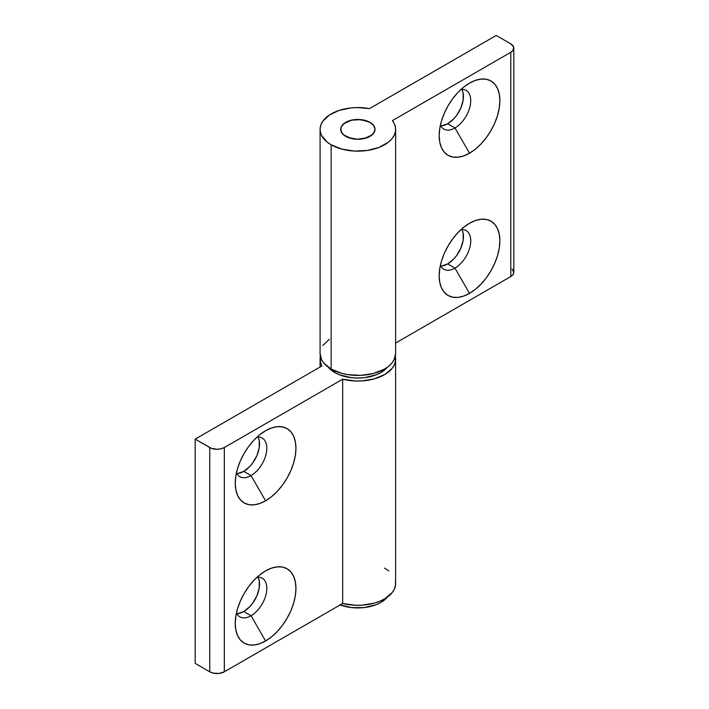 <?xml version="1.0" encoding="UTF-8"?>
<svg xmlns="http://www.w3.org/2000/svg" width="709" height="709" viewBox="0 0 709 709"><rect width="100%" height="100%" fill="white"/><g stroke="black" fill="none" stroke-linecap="round" stroke-linejoin="round"><path stroke-width="1.06" d="M334.781 372.553A32.614 18.833 0 0 0 387.398 367.209L380.91 372.553L375.965 374.893L364.213 377.702L357.85 378.065L351.487 377.702L339.726 374.893L334.781 372.553L328.294 367.209A32.614 18.833 0 0 0 334.781 372.553L334.781 370.896L334.781 372.553M340.152 604.928A32.614 18.833 0 0 0 387.398 597.084L380.91 602.428L375.965 604.768L364.213 607.578L351.487 607.578L339.726 604.768M258.324 577.924L259.219 580.822L259.219 587.938L256.862 595.861L252.51 603.403L249.781 606.665L243.745 611.539L251.021 615.74L265.591 640.971A42.921 24.78 -60 0 1 235.246 623.45A42.921 24.78 -60 0 1 265.591 570.887L259.671 574.981L253.982 580.263L248.735 586.529L244.135 593.539L240.36 601.028L237.559 608.703L235.831 616.281L235.246 623.45L235.831 629.946L237.559 635.53L240.36 639.97L244.135 643.098L248.735 644.8L253.982 645.013L259.671 643.719L265.591 640.971L271.512 636.877L277.201 631.604L282.448 625.329L287.048 618.319L290.823 610.83L293.632 603.155L295.352 595.578L295.937 588.408L295.352 581.912L293.632 576.337L290.823 571.897L287.048 568.76L282.448 567.058L277.201 566.854L271.512 568.139L265.591 570.887A42.921 24.78 -60 0 1 295.937 588.408A42.921 24.78 -60 0 1 265.591 640.971L251.021 615.74A22.316 12.886 120 0 0 266.495 592.157A22.316 12.886 120 0 0 257.092 577.197A22.316 12.886 -60 0 1 262.188 578.189A22.316 12.886 -60 0 1 265.609 596.074A22.316 12.886 -60 0 1 251.021 615.74L243.745 611.539A22.316 12.886 120 0 0 257.934 577.153M258.324 437.754L259.219 440.652L259.219 447.769L256.862 455.692L252.51 463.234L249.781 466.495L243.745 471.37L251.021 475.571L265.591 500.802A42.921 24.78 -60 0 1 235.246 483.281A42.921 24.78 -60 0 1 265.591 430.717L259.671 434.812L253.982 440.094L248.735 446.36L244.135 453.37L240.36 460.859L237.559 468.543L235.831 476.111L235.246 483.281L235.831 489.786L237.559 495.361L240.36 499.801L244.135 502.929L248.735 504.631L253.982 504.843L259.671 503.55L265.591 500.802L271.512 496.717L277.201 491.434L282.448 485.169L287.048 478.15L290.823 470.661L293.632 462.986L295.352 455.417L295.937 448.239L295.352 441.742L293.632 436.168L290.823 431.728L287.048 428.591L282.448 426.889L277.201 426.685L271.512 427.979L265.591 430.717A42.921 24.78 -60 0 1 295.937 448.239A42.921 24.78 -60 0 1 265.591 500.802L251.021 475.571A22.316 12.886 120 0 0 266.495 451.988A22.316 12.886 120 0 0 257.092 437.028A22.316 12.886 -60 0 1 262.188 438.029A22.316 12.886 -60 0 1 265.609 455.905A22.316 12.886 -60 0 1 251.021 475.571L243.745 471.37A22.316 12.886 120 0 0 257.934 436.983M395.613 359.233L395.613 583.507A37.763 21.802 0 0 1 342.677 603.474L342.677 379.209L224.319 447.539L224.319 671.804L342.677 603.474L224.319 671.804A10.298 5.947 0 0 1 209.758 671.804L209.758 447.539L209.758 671.804L195.188 663.402L209.758 671.804L213.099 673.098L219.046 673.435L224.319 671.804L224.319 447.539A10.298 5.947 180 0 1 209.758 447.539L195.188 439.128L195.188 663.402L195.188 439.128L321.921 365.959A37.763 21.802 180 0 1 320.078 359.233A37.763 21.802 180 0 1 320.397 356.432L320.486 362.423L321.921 365.959L195.188 439.128L211.317 448.283L217.034 449.284L220.978 448.832L224.319 447.539L342.677 379.209L355.315 380.99L361.847 380.919L374.352 378.845L384.898 374.449L392.237 368.255L394.408 364.701L395.489 360.978L395.303 356.432A37.763 21.802 180 0 1 395.613 359.233A37.763 21.802 180 0 1 342.677 379.209L342.677 603.474L355.315 605.256L361.847 605.185L374.352 603.12L379.953 601.179L384.898 598.724L392.237 592.52L394.408 588.966L395.489 585.244L395.454 581.477M388.754 570.975L384.553 568.086M236.833 613.684A22.316 12.886 120 0 0 243.745 611.539L237.701 613.639M236.833 473.515A22.316 12.886 120 0 0 243.745 471.37L237.701 473.47M251.021 475.571A22.316 12.886 -60 0 1 239.864 476.678A22.316 12.886 -60 0 1 236.46 472.77A22.316 12.886 120 0 0 251.021 475.571M251.021 615.74A22.316 12.886 -60 0 1 239.864 616.848A22.316 12.886 -60 0 1 236.46 612.939A22.316 12.886 120 0 0 251.021 615.74M440.395 125.156A22.316 12.886 120 0 0 454.956 127.957L469.526 153.188A42.921 24.78 -60 0 1 439.181 135.667A42.921 24.78 -60 0 1 469.526 83.104L463.606 87.198L457.908 92.48L452.661 98.746L448.061 105.756L444.295 113.245L441.485 120.929L439.757 128.497L439.181 135.667L439.757 142.172L441.485 147.747L444.295 152.187L448.061 155.315L452.661 157.017L457.908 157.23L463.606 155.936L469.526 153.188L475.447 149.103L481.136 143.821L486.383 137.555L490.983 130.536L494.758 123.047L497.558 115.372L499.287 107.803L499.872 100.625L499.287 94.129L497.558 88.554L494.758 84.114L490.983 80.977L486.383 79.275L481.136 79.071L475.447 80.365L469.526 83.104A42.921 24.78 -60 0 1 499.872 100.625A42.921 24.78 -60 0 1 469.526 153.188L454.956 127.957A22.316 12.886 -60 0 1 443.799 129.065A22.316 12.886 -60 0 1 440.386 125.156M440.768 125.901A22.316 12.886 120 0 0 447.671 123.756L454.956 127.957L447.671 123.756L441.636 125.856M440.395 265.326A22.316 12.886 120 0 0 454.956 268.126L469.526 293.358A42.921 24.78 -60 0 1 439.181 275.836A42.921 24.78 -60 0 1 469.526 223.273L463.606 227.367L457.908 232.649L452.661 238.915L448.061 245.926L444.295 253.414L441.485 261.089L439.757 268.667L439.181 275.836L439.757 282.333L441.485 287.916L444.295 292.356L448.061 295.485L452.661 297.186L457.908 297.399L463.606 296.105L469.526 293.358L475.447 289.263L481.136 283.981L486.383 277.715L490.983 270.705L494.758 263.216L497.558 255.541L499.287 247.964L499.872 240.794L499.287 234.298L497.558 228.715L494.758 224.283L490.983 221.146L486.383 219.444L481.136 219.241L475.447 220.526L469.526 223.273A42.921 24.78 -60 0 1 499.872 240.794A42.921 24.78 -60 0 1 469.526 293.358L454.956 268.126A22.316 12.886 -60 0 1 443.799 269.234A22.316 12.886 -60 0 1 440.386 265.326M440.768 266.07A22.316 12.886 120 0 0 447.671 263.925L454.956 268.126L447.671 263.925L441.636 266.026M345.708 136.367A17.167 9.908 180 0 1 340.683 129.357A17.167 9.908 180 0 1 351.274 120.202A17.167 9.908 180 0 1 369.983 122.356L361.2 119.644L351.274 120.202L345.708 122.356L341.986 125.564L341.011 127.425L341.011 131.298L343.573 134.87L351.274 138.521L357.85 139.274L364.417 138.521L372.119 134.87L374.68 131.298L375.017 129.357L373.705 125.564L369.983 122.356A17.167 9.908 180 0 1 375.017 129.357A17.167 9.908 180 0 1 364.417 138.521A17.167 9.908 180 0 1 345.708 136.367M331.138 144.778A37.763 21.802 180 0 1 320.078 129.357A37.763 21.802 180 0 1 369.495 108.619L496.229 35.45L510.799 43.861L513.617 46.9L513.032 50.339L510.799 52.271L392.432 120.601L394.532 124.172L395.533 127.904L395.4 131.67L394.151 135.366L391.82 138.893L388.47 142.128L379.147 147.366L367.306 150.468L354.34 151.07L341.791 149.094L331.138 144.778L327.079 142.004L321.602 135.49L320.344 131.927L320.122 128.294L320.955 124.695L322.808 121.221L329.366 115.044L339.053 110.444L350.822 107.936L357.088 107.564L369.495 108.619L496.229 35.45L510.799 43.861A10.298 5.947 180 0 1 513.812 48.061A10.298 5.947 180 0 1 510.799 52.271L510.799 276.537L395.613 343.041L510.799 276.537A10.298 5.947 -0 0 0 513.812 272.336L513.032 274.605L510.799 276.537L510.799 52.271L392.432 120.601A37.763 21.802 180 0 1 395.613 129.357A37.763 21.802 180 0 1 372.296 149.502A37.763 21.802 180 0 1 331.138 144.778L331.138 369.043L331.138 144.778M320.078 129.357L320.078 353.631A37.763 21.802 0 0 0 331.138 369.043L323.871 363.15L321.602 359.755L320.078 353.569M512.075 269.03L513.812 272.336L513.812 48.061M395.613 353.552L394.151 359.64L391.82 363.159L388.47 366.393L384.207 369.247L373.466 373.483L360.863 375.362L347.915 374.662L341.791 373.368L331.138 369.043A37.763 21.802 -0 0 0 372.296 373.776A37.763 21.802 -0 0 0 395.613 353.631L395.613 129.357M322.808 345.487L329.366 339.31M462.25 90.14L463.154 93.039L463.154 100.155L460.797 108.078L456.445 115.62L453.716 118.882L447.671 123.756A22.316 12.886 120 0 0 461.86 89.369M462.25 230.31L463.154 233.208L463.154 240.324L460.797 248.247L456.445 255.789L453.716 259.051L447.671 263.925A22.316 12.886 120 0 0 461.86 229.539M461.027 229.583A22.316 12.886 -60 0 1 466.114 230.576A22.316 12.886 -60 0 1 469.535 248.46A22.316 12.886 -60 0 1 454.956 268.126A22.316 12.886 120 0 0 470.43 244.543A22.316 12.886 120 0 0 461.027 229.583M461.027 89.414A22.316 12.886 -60 0 1 466.114 90.415A22.316 12.886 -60 0 1 469.535 108.291A22.316 12.886 -60 0 1 454.956 127.957A22.316 12.886 120 0 0 470.43 104.374A22.316 12.886 120 0 0 461.027 89.414M367.032 137.732L367.032 137.732A17.167 9.908 180 0 1 349.572 138.042A17.167 9.908 180 0 1 340.683 129.357A17.167 9.908 180 0 1 348.66 120.991A17.167 9.908 180 0 1 366.128 120.681A17.167 9.908 180 0 1 375.017 129.357A17.167 9.908 180 0 1 367.032 137.732L369.681 136.536L373.546 133.381L375.008 129.605L373.865 125.794L372.349 124.057L367.732 121.257L358.267 119.449L351.664 120.113L343.812 123.658L341.1 127.186L340.683 129.118L341.827 132.929L343.342 134.666L347.959 137.466L357.425 139.265L367.032 137.732M320.078 367.023L320.078 359.233"/></g></svg>
